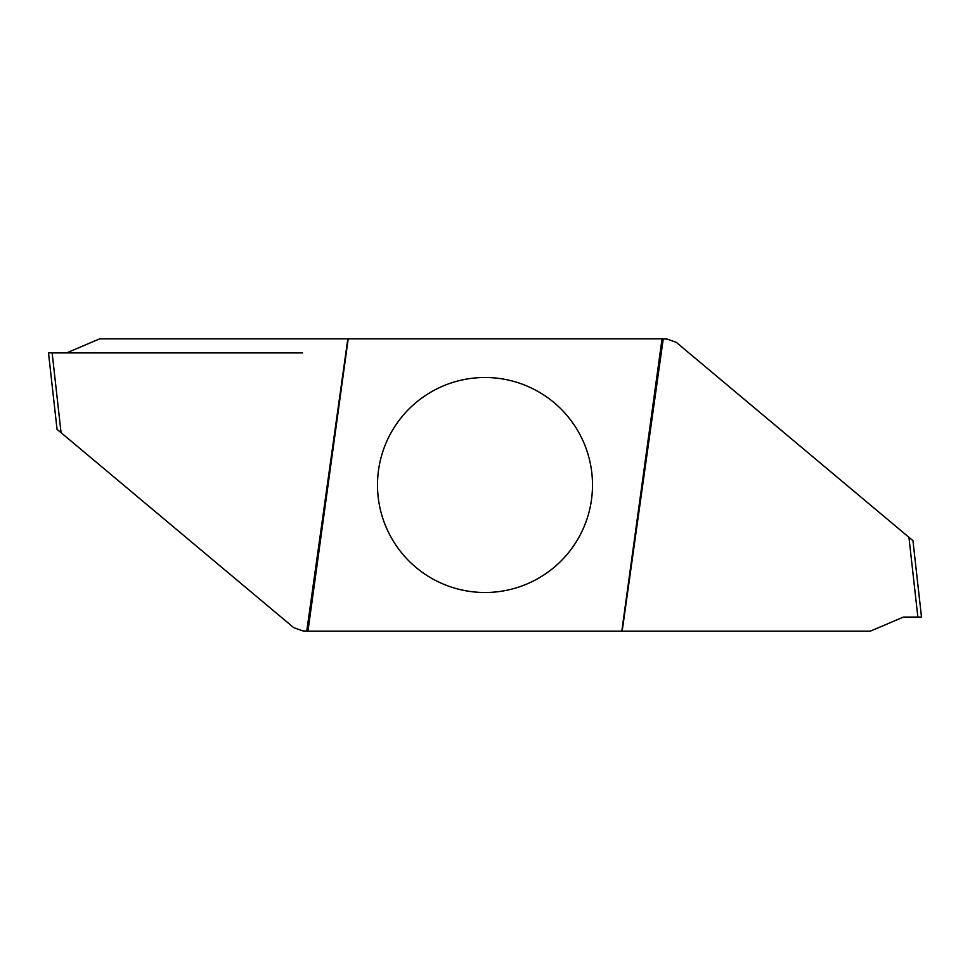 <?xml version="1.0" encoding="UTF-8"?>
<svg xmlns="http://www.w3.org/2000/svg" width="970" height="970" viewBox="0 0 970 970"><rect width="100%" height="100%" fill="white"/><g stroke="black" fill="none" stroke-linecap="round" stroke-linejoin="round"><path stroke-width="1.45" d="M621.806 631.155L307.963 631.155L348.194 338.845L662.037 338.845L621.806 631.155L870.308 631.155L903.434 617.09L917.862 617.09L908.938 537.307L912.952 540.678L921.5 617.09L917.862 617.09M485 377.5A107.5 107.5 0 0 1 592.5 485A107.5 107.5 0 0 1 485 592.5A107.5 107.5 0 0 1 377.5 485A107.5 107.5 0 0 1 485 377.5M307.963 631.155L302.773 630.888L293.74 627.663L57.048 429.322L48.5 352.91L52.137 352.91L61.061 432.693M348.194 338.845L99.692 338.845L66.566 352.91L52.137 352.91M662.037 338.845L667.227 339.112L676.26 342.337L908.938 537.307M306.787 630.876L347.83 338.845M663.213 339.124L622.17 631.155M302.543 352.91L50.525 352.91L302.543 352.91"/></g></svg>
